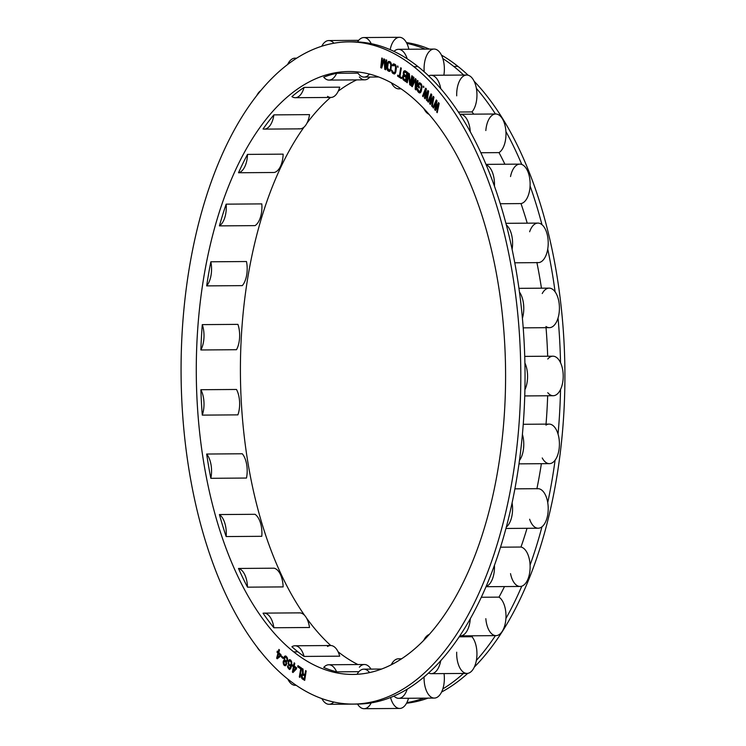 <?xml version="1.0" encoding="UTF-8"?>
<svg xmlns="http://www.w3.org/2000/svg" width="746" height="746" viewBox="0 0 746 746"><rect width="100%" height="100%" fill="white"/><g stroke="black" fill="none" stroke-linecap="round" stroke-linejoin="round"><path stroke-width="1.12" d="M413.816 66.664A331.121 169.855 89.6 0 1 508.735 498.71A331.121 169.855 89.6 0 1 288.059 679.298A331.121 169.855 89.6 0 1 193.139 247.252A331.121 169.855 89.6 0 1 413.816 66.664A331.121 169.855 -90.4 0 0 348.559 41.869A331.121 169.855 -90.4 0 0 183.898 309.506A331.121 169.855 -90.4 0 0 288.059 679.298A331.121 169.855 -90.4 0 0 353.306 704.093A331.121 169.855 -90.4 0 0 517.976 436.457A331.121 169.855 -90.4 0 0 413.816 66.664L418.058 66.636L413.816 66.664M408.183 94.099A301.468 154.636 -90.4 0 0 207.267 258.517A301.468 154.636 -90.4 0 0 293.691 651.864A301.468 154.636 -90.4 0 0 494.598 487.446A301.468 154.636 -90.4 0 0 408.183 94.099A301.468 154.636 -90.4 0 0 348.774 71.523A301.468 154.636 -90.4 0 0 198.856 315.185A301.468 154.636 -90.4 0 0 293.691 651.864L297.934 651.836A301.468 154.636 89.6 0 1 291.9 646.735A19.769 10.136 89.6 0 1 304.07 656.424A19.769 10.136 -90.4 0 0 294.978 645.784A19.769 10.136 -90.4 0 0 291.9 646.735A301.468 154.636 89.6 0 0 297.934 651.836L293.691 651.864A301.468 154.636 -90.4 0 0 353.1 674.44A301.468 154.636 -90.4 0 0 503.018 430.778A301.468 154.636 -90.4 0 0 408.183 94.099M304.918 674.804L303.202 673.75L303.053 669.041L302.344 668.602L302.531 673.778L301.309 675.885L301.804 678.384L304.704 680.389L306.186 670.971L305.58 670.598L304.918 674.804L305.58 674.804L304.918 674.804L305.58 670.598L306.186 670.971L304.704 680.389L302.279 678.897L304.778 679.904L302.279 678.897L301.804 678.384L303.128 678.888L301.496 677.536L302.121 677.527L301.496 677.536L301.319 676.547L301.925 676.538L301.309 675.885L301.981 675.876L301.309 675.885L301.44 675.083L302.251 675.074L301.44 675.083L301.636 674.543L302.484 674.533L302.316 675.009L302.484 674.533L301.636 674.543L302.065 673.927L302.913 673.918L302.484 674.533L302.913 673.918L302.065 673.927L303.24 673.769L302.531 673.778L302.344 668.602L303.053 669.041L303.202 673.75L304.918 674.804M299.314 677.004L299.92 677.405L301.543 668.08L297.943 665.628L297.738 666.821L300.731 668.864L299.314 677.004L299.995 676.995L299.314 677.004L300.731 668.864L301.412 668.854L297.738 666.821L301.431 668.752L297.738 666.821L297.943 665.628L301.543 668.08L299.92 677.405L299.314 677.004M438.462 102.575L435.58 108.44L437.025 100.813L436.307 99.927L432.913 107.387L433.454 108.049L436.037 102.323L434.713 109.597L435.431 110.483L438.191 104.972L436.69 112.021L437.221 112.683L439.18 103.452L438.462 102.575L439.18 103.452L437.221 112.683L436.69 112.021L437.37 112.021L436.69 112.021L438.191 104.972L438.862 104.962L438.191 104.972L435.431 110.483L434.713 109.597L435.757 109.83L434.713 109.597L436.037 102.323L436.736 102.314L436.037 102.323L433.454 108.049L432.913 107.387L433.752 107.387L432.913 107.387L436.307 99.927L437.025 100.813L435.58 108.44L438.462 102.575M292.404 672.081L293.001 672.519L296.386 668.994L296.619 667.819L294.241 666.047L294.763 663.297L294.176 662.849L293.644 665.6L292.656 664.863L292.432 666.038L293.42 666.775L292.404 672.081L293.355 672.146L292.404 672.081L293.42 666.775L294.269 666.775L292.432 666.038L294.269 666.775L292.432 666.038L292.656 664.863L294.325 665.6L293.644 665.6L294.176 662.849L294.763 663.297L294.241 666.047L296.619 667.819L296.386 668.994L293.001 672.519L292.404 672.081M431.029 93.847L427.784 101.559L428.335 102.174L430.806 96.262L429.621 103.629L430.349 104.459L433.006 98.752L431.636 105.913L432.186 106.538L433.967 97.166L433.23 96.337L430.47 102.407L431.757 94.677L431.029 93.847L431.757 94.677L430.47 102.407L433.23 96.337L433.967 97.166L432.186 106.538L431.636 105.913L432.307 105.904L431.636 105.913L433.006 98.752L433.668 98.742L433.006 98.752L430.349 104.459L429.621 103.629L430.647 103.825L429.621 103.629L430.806 96.262L431.496 96.253L430.806 96.262L428.335 102.174L427.784 101.559L428.596 101.549L427.784 101.559L431.029 93.847M423.103 96.672L425.462 90.583L424.418 98.034L425.164 98.808L427.71 92.905L426.479 100.169L427.038 100.747L428.633 91.254L427.887 90.48L425.239 96.747L426.386 88.923L425.64 88.149L422.544 96.094L423.103 96.672L422.544 96.094L423.336 96.085L422.544 96.094L425.64 88.149L426.386 88.923L425.239 96.747L427.887 90.48L428.633 91.254L427.038 100.747L426.479 100.169L427.141 100.16L426.479 100.169L427.71 92.905L428.363 92.905L427.71 92.905L425.164 98.808L424.418 98.034L425.434 98.192L424.418 98.034L425.462 90.583L426.143 90.574L425.462 90.583L423.103 96.672M415.177 89.222L416.054 89.968L418.049 80.922L417.462 80.419L415.895 87.543L416.1 79.263L415.326 78.6L412.398 84.559L413.965 77.435L413.387 76.941L411.391 85.986L412.268 86.732L415.503 79.887L415.177 89.222L416.184 89.352L415.177 89.222L415.503 79.887L416.082 79.887L415.503 79.887L412.268 86.732L411.391 85.986L412.51 86.21L411.391 85.986L413.387 76.941L413.965 77.435L412.398 84.559L413.247 84.55L412.398 84.559L415.326 78.6L416.1 79.263L415.895 87.543L416.585 87.534L415.895 87.543L417.462 80.419L418.049 80.922L416.054 89.968L415.177 89.222M418.469 83.85L417.779 86.685L419.215 88.028L419.494 86.89L418.627 86.088L419.224 84.093L420.035 84.149L421.425 86.144L420.101 91.637L418.431 90.779L417.368 88.392L417.723 91.282L420.017 92.961L421.285 91.115L422.096 86.303L421.173 83.813L419.784 82.759L418.748 83.179L418.469 83.85L419.252 84.084L418.469 83.85L418.748 83.179L419.597 83.17L419.317 83.841L419.597 83.17L418.748 83.179L419.308 82.778L421.173 83.813L422.096 86.303L420.958 91.972L420.017 92.961L419.019 92.718L420.157 92.858L419.019 92.718L418.161 91.917L419.867 92.718L417.723 91.282L419.01 91.917L417.723 91.282L417.434 90.546L418.571 91.273L417.434 90.546L417.238 89.436L417.909 89.427L417.238 89.436L417.368 88.392L419.299 91.581L420.949 91.637L420.101 91.637L421.238 91.245L420.427 91.254L421.415 90.574L420.707 90.583L421.397 87.739L422.04 87.739L421.397 87.739L421.481 86.89L422.096 86.89L421.425 86.144L422.068 86.144L420.893 84.951L421.742 84.941L420.035 84.149L420.884 84.139L421.742 84.941L419.606 83.981L420.455 83.972L419.224 84.093L418.627 86.088L419.494 86.89L419.215 88.028L417.779 86.685L418.469 83.85M423.541 86.088L423.784 87.496L423.541 86.088M399.334 76.157L397.721 75.122L397.562 76.12L401.385 78.582L401.544 77.575L399.94 76.549L401.311 68.156L400.705 67.774L399.334 76.157L399.996 76.157L399.334 76.157L400.705 67.774L401.311 68.156L399.94 76.549L401.544 77.575L401.385 78.582L397.562 76.12L401.46 78.078L397.562 76.12L397.721 75.122L399.334 76.157M403.605 75.001L402.579 76.95L403.017 79.486L405.871 81.724L407.558 72.437L405.162 70.749L404.127 70.907L403.288 73.658L403.605 75.001L404.453 74.992L403.567 76.185L402.719 76.157L403.567 76.148L403.772 75.626L402.924 75.635L404.22 75.048L403.372 75.057L404.201 74.656L403.446 74.656L403.288 73.658L403.922 73.649L403.297 72.996L403.968 72.987L403.297 72.996L403.474 72.008L404.313 72.036L403.474 72.008L403.679 71.485L404.528 71.476L404.323 71.998L404.528 71.476L403.679 71.485L404.127 70.907L404.975 70.898L404.528 71.476L404.975 70.898L404.127 70.907L405.162 70.749L407.558 72.437L405.871 81.724L403.474 80.036L405.964 81.193L403.017 79.486L404.323 80.027L403.017 79.486L402.728 78.61L403.483 78.6L402.728 78.61L402.57 77.612L403.204 77.603L402.57 77.612L403.25 76.941L402.579 76.95L402.924 75.635L404.453 74.992L403.605 75.001M411.848 75.728L410.244 83.729L409.377 73.817L408.491 73.127L406.663 82.312L407.251 82.769L408.817 74.954L409.713 84.671L410.608 85.361L412.435 76.185L411.848 75.728L412.435 76.185L410.608 85.361L409.713 84.671L410.72 84.792L409.713 84.671L408.817 74.954L409.479 74.945L408.817 74.954L407.251 82.769L406.663 82.312L407.344 82.302L406.663 82.312L408.491 73.127L409.377 73.817L410.244 83.729L411.848 75.728M395.147 64.436L393.235 64.016L392.461 65.555L393.077 65.9L394.065 65.135L395.604 66.655L395.063 72.026L394.41 72.744L393.058 72.213L391.809 70.199L392.405 72.94L394.336 74.022L395.893 71.616L396.359 67.513L395.632 64.921L396.322 68.576L395.324 73.257L394.336 74.022L392.881 73.425L394.615 73.91L392.405 72.94L393.729 73.416L392.405 72.94L392.051 72.306L392.9 72.297L393.254 72.931L392.051 72.306L391.762 71.271L392.452 71.262L391.762 71.271L391.809 70.199L393.058 72.213L395.622 72.511L394.774 72.511L395.79 72.017L395.063 72.026L395.94 71.262L395.277 71.271L395.706 68.24L396.331 68.231L395.706 68.24L395.725 67.373L396.35 67.373L395.725 67.373L395.604 66.655L396.275 66.646L395.361 66.077L396.126 66.077L394.979 65.648L396.089 65.946L394.065 65.135L394.914 65.135L395.828 65.639L394.475 65.107L393.077 65.9L392.461 65.555L393.198 65.545L392.461 65.555L392.713 64.604L393.562 64.594L393.384 65.266L393.562 64.594L392.713 64.604L393.235 64.016L394.084 64.016L393.562 64.594L393.702 63.839L395.147 64.436M397.683 65.909L398.038 67.215L397.683 65.909M389.002 71.383L389.999 71.234L390.82 69.9L391.454 64.809L390.68 62.263L388.834 61.349L387.556 62.888L386.941 66.907L387.687 70.525L389.757 71.336L388.181 70.982L389.03 70.973L387.687 70.525L387.333 69.919L388.181 69.91L388.535 70.516L387.333 69.919L387.025 68.902L387.733 68.893L387.025 68.902L386.922 67.979L387.556 67.979L386.922 67.979L386.941 66.907L387.594 66.907L386.941 66.907L387.323 63.858L388.023 63.848L387.323 63.858L387.556 62.888L388.405 62.878L387.556 62.888L387.864 62.17L388.713 62.16L388.405 62.878L388.713 62.16L387.864 62.17L388.377 61.554L389.225 61.554L388.713 62.16L388.834 61.349L390.195 61.806L391.454 64.809L390.82 69.9L389.151 70.161L387.556 68.082L388.144 63.391L388.787 62.627L390.046 63.028L390.811 64.706L390.428 68.632L389.589 70.161L390.792 69.9L389.999 71.234L389.002 71.383M381.588 65.89L382.39 58.291L381.775 58.029L380.749 67.681L381.682 68.073L384.143 60.1L384.777 69.387L385.71 69.779L386.736 60.128L386.12 59.857L385.309 67.466L384.666 59.251L383.845 58.897L381.588 65.89L382.353 65.881L381.588 65.89L383.845 58.897L384.666 59.251L385.309 67.466L385.962 67.457L385.309 67.466L386.12 59.857L386.736 60.128L385.71 69.779L384.777 69.387L385.747 69.434L384.777 69.387L384.143 60.1L384.731 60.1L384.143 60.1L381.682 68.073L380.749 67.681L381.775 67.755L380.749 67.681L381.775 58.029L382.39 58.291L381.588 65.89M290.809 666.327L289.551 668.491L287.602 665.768L287.714 667.437L289.448 669.535L290.511 668.817L291.294 666.728L291.649 661.795L289.812 659.613L288.348 661.143L288.133 663.241L289.122 665.637L291.378 666.327L289.122 665.637L290.455 666.029L289.122 665.637L288.674 665.05L289.97 665.628L288.674 665.05L288.133 663.241L288.702 663.241L288.133 663.241L288.142 662.112L288.721 662.112L288.142 662.112L288.348 661.143L289.084 661.143L288.348 661.143L288.749 660.331L289.597 660.331L289.364 660.807L290.977 661.702L291.238 663.735L290.25 665.19L288.972 664.154L288.674 662.317L289.336 660.816L288.674 662.317L288.972 664.154L289.914 665.143L291.472 665.04L290.623 665.04L291.658 664.807L290.903 664.817L291.723 664.304L291.117 664.313L291.779 663.063L290.977 661.702L291.611 661.693L290.045 660.714L291.397 661.115L288.749 660.331L290.054 659.79L289.597 660.331L290.054 659.79L289.206 659.8L289.812 659.613L290.828 660.219L291.779 662.802L291.294 666.728L290.511 668.817L289.448 669.535L287.714 667.437L288.348 667.437L287.714 667.437L287.583 666.43L288.124 666.42L287.602 665.768L288.637 667.968L290.399 668.481L289.551 668.491L290.754 668.332L289.933 668.341L290.94 667.912L290.25 667.912L291.089 667.409L290.464 667.418L290.809 666.327M286.277 661.879L287.443 660.835L287.602 659.138L287.089 657.301L285.541 655.939L284.095 657.198L284.347 660.173L283.321 661.115L283.163 662.812L284.506 665.6L285.643 665.684L286.473 664.583L286.277 661.879L286.604 664.005L285.998 664.789L284.338 664.304L283.676 662.112L284.599 661.087L285.765 662.112L286.082 663.772L285.149 664.789L286.473 664.574L285.643 665.684L284.506 665.6L285.587 665.702L284.114 665.264L285.354 665.591L284.114 665.264L283.676 664.639L284.963 665.255L283.676 664.639L283.321 663.642L283.956 663.642L283.163 662.812L283.732 662.812L283.163 662.812L283.191 661.683L283.797 661.683L283.321 661.115L284.123 661.31L283.321 661.115L283.685 660.518L284.534 660.508L284.17 661.105L284.534 660.508L283.685 660.518L285.019 660.182L284.347 660.173L284.804 659.809L283.937 658.895L284.524 658.895L283.937 658.895L283.965 657.767L284.935 657.226L284.095 657.198L284.506 656.405L285.354 656.405L284.944 657.189L284.925 656.088L286.072 656.172L287.443 658.308L287.443 660.835L286.026 660.965L284.86 659.94L284.58 657.618L285.951 657.217L286.977 658.811L286.958 660.415L286.026 660.965L287.452 660.797L286.277 661.879M283.079 657.403L281.736 656.144L281.512 657.095L282.846 658.345L283.079 657.403L282.846 658.345L281.512 657.095L281.736 656.144L283.079 657.403M280.785 655.967L281.074 654.848L278.808 652.601L279.48 649.98L278.911 649.421L278.239 652.041L277.288 651.109L277.008 652.228L277.95 653.17L276.654 658.224L277.223 658.783L280.785 655.967L277.223 658.783L276.654 658.224L277.699 658.41L276.654 658.224L277.95 653.17L278.799 653.16L278.65 653.729L278.799 653.16L277.008 652.228L278.799 653.16L277.008 652.228L277.288 651.109L278.948 652.041L278.239 652.041L278.911 649.421L279.48 649.98L278.808 652.601L281.074 654.848L280.785 655.967M403.922 73.882L404.519 71.849L406.738 73.201L406.206 76.167L403.922 73.882L404.313 74.824L406.878 76.157L406.206 76.167L406.738 73.201L407.419 73.192L404.845 71.858L407.437 73.089L404.519 71.849L405.693 71.858L404.239 72.101L403.922 73.882M405.488 80.12L403.334 78.367L403.763 75.999L405.992 77.351L405.488 80.12L406.16 80.111L405.488 80.12L405.992 77.351L406.663 77.342L404.099 76.008L406.682 77.239L404.947 76.008L403.493 76.251L403.334 78.367L405.488 80.12M302.811 674.822L304.732 676.007L304.256 679.009L302.065 677.443L302.214 675.111L303.659 674.822L305.412 675.895L302.475 674.841L302.065 677.443L304.918 679.009L304.256 679.009L304.732 676.007L302.811 674.822M294.017 667.222L295.696 668.481L293.299 670.952L294.017 667.222L296.498 668.435L294.017 667.222L293.299 670.952L295.696 668.481L296.488 668.472L294.017 667.222M280.123 655.314L277.605 657.291L278.519 653.729L280.953 655.314L277.605 657.291L280.123 655.314L278.519 653.729L280.962 655.296L277.605 657.291L278.519 653.729L280.962 655.296L280.123 655.314M330.748 645.523A301.468 154.636 89.6 0 1 306.513 618.042A301.468 154.636 -90.4 0 0 330.748 645.523M304.648 615.422A301.468 154.636 89.6 0 1 304.098 127.044A301.468 154.636 -90.4 0 0 304.648 615.422M306.979 123.109A301.468 154.636 89.6 0 1 330.487 97.456A301.468 154.636 -90.4 0 0 306.979 123.109M338.255 91.152A301.468 154.636 89.6 0 1 356.653 79.887A301.468 154.636 -90.4 0 0 338.255 91.152M298.68 612.96A19.769 10.136 89.6 0 1 309.515 627.498L273.885 627.75A301.468 154.636 89.6 0 1 263.049 613.212A19.769 10.136 89.6 0 1 273.885 627.75A19.769 10.136 -90.4 0 0 263.972 613.119A19.769 10.136 -90.4 0 0 263.049 613.212A301.468 154.636 89.6 0 0 273.885 627.75L309.515 627.498A19.769 10.136 89.6 0 0 299.612 612.867L263.972 613.119M283.135 586.906L247.504 587.167A301.468 154.636 89.6 0 1 238.496 568.452L274.136 568.2A19.769 10.136 89.6 0 1 283.135 586.906L247.504 587.167A19.769 10.136 -90.4 0 0 238.496 568.452L274.136 568.2A19.769 10.136 89.6 0 1 283.135 586.906M261.79 536.309L226.159 536.56A301.468 154.636 89.6 0 1 219.408 514.553L255.039 514.302A19.769 10.136 89.6 0 1 261.79 536.309L226.159 536.56A19.769 10.136 -90.4 0 0 219.408 514.553L255.039 514.302A19.769 10.136 89.6 0 1 261.79 536.309M246.478 478.046L210.838 478.307A301.468 154.636 89.6 0 1 206.661 454.034L242.301 453.773A19.769 10.136 89.6 0 1 246.478 478.046L210.838 478.307A19.769 10.136 -90.4 0 0 206.661 454.034L242.301 453.773A19.769 10.136 89.6 0 1 246.478 478.046M237.909 414.869L202.278 415.121A301.468 154.636 89.6 0 1 200.861 389.72L236.501 389.468A19.769 10.136 89.6 0 1 237.909 414.869L202.278 415.121A19.769 10.136 -90.4 0 0 200.861 389.72L236.501 389.468A19.769 10.136 89.6 0 1 237.909 414.869M236.501 349.715L200.861 349.967A301.468 154.636 89.6 0 1 202.278 324.622L237.918 324.37A19.769 10.136 89.6 0 1 236.501 349.715L200.861 349.967A19.769 10.136 -90.4 0 0 202.278 324.622L237.918 324.37A19.769 10.136 89.6 0 1 236.501 349.715M242.301 285.634L206.661 285.886A301.468 154.636 89.6 0 1 210.848 261.79L246.478 261.529A19.769 10.136 89.6 0 1 242.301 285.634L206.661 285.886A19.769 10.136 -90.4 0 0 210.848 261.79L246.478 261.529A19.769 10.136 89.6 0 1 242.301 285.634M255.048 225.628L219.408 225.879A301.468 154.636 89.6 0 1 226.159 204.152L261.799 203.891A19.769 10.136 89.6 0 1 255.048 225.628L219.408 225.879A19.769 10.136 -90.4 0 0 226.159 204.152L261.799 203.891A19.769 10.136 89.6 0 1 255.048 225.628M274.136 172.494L238.506 172.755A301.468 154.636 89.6 0 1 247.504 154.403L283.144 154.142A19.769 10.136 89.6 0 1 274.136 172.494L238.506 172.755A19.769 10.136 -90.4 0 0 247.504 154.403L283.144 154.142A19.769 10.136 89.6 0 1 274.136 172.494M264.27 129.114A19.769 10.136 -90.4 0 1 263.049 128.983A301.468 154.636 89.6 0 1 273.894 114.875A19.769 10.136 89.6 0 1 263.049 128.983A301.468 154.636 89.6 0 1 273.894 114.875L309.525 114.623A19.769 10.136 89.6 0 1 299.901 128.862L264.27 129.114A19.769 10.136 -90.4 0 0 273.894 114.875L309.525 114.623A19.769 10.136 89.6 0 1 298.689 128.722M295.267 97.707A19.769 10.136 -90.4 0 1 291.91 96.616A301.468 154.636 89.6 0 1 304.07 87.413A19.769 10.136 89.6 0 1 291.91 96.616A301.468 154.636 89.6 0 1 304.07 87.413L339.71 87.161A19.769 10.136 89.6 0 1 330.898 97.446L295.267 97.707A19.769 10.136 -90.4 0 0 304.07 87.413L339.71 87.161A19.769 10.136 89.6 0 1 327.541 96.365M323.727 77.174A301.468 154.636 89.6 0 1 336.642 73.304L357.977 73.155L336.642 73.304A19.769 10.136 89.6 0 1 323.727 77.174A19.769 10.136 -90.4 0 0 329.07 80.092A19.769 10.136 -90.4 0 0 336.642 73.304A301.468 154.636 89.6 0 0 323.727 77.174M294.978 645.784L330.609 645.523A19.769 10.136 89.6 0 1 339.7 656.172L304.07 656.424A301.468 154.636 89.6 0 1 297.934 651.836A301.468 154.636 89.6 0 0 304.07 656.424L339.7 656.172A19.769 10.136 89.6 0 0 327.531 646.484M287.797 679.084A19.769 10.136 -90.4 0 0 295.257 685.313A19.769 10.136 -90.4 0 0 296.097 685.238A19.769 10.136 89.6 0 1 287.797 679.084M357.931 664.546A301.468 154.636 89.6 0 1 338.069 651.752A301.468 154.636 -90.4 0 0 357.931 664.546M328.781 664.761A19.769 10.136 -90.4 0 1 336.632 671.848L358.91 671.689L336.632 671.848A301.468 154.636 89.6 0 1 323.717 667.456A19.769 10.136 89.6 0 1 336.632 671.848A301.468 154.636 89.6 0 1 323.717 667.456A19.769 10.136 -90.4 0 1 328.781 664.761L364.412 664.5A19.769 10.136 89.6 0 1 370.986 669.115A19.769 10.136 89.6 0 0 359.348 667.204M406.402 42.541A331.121 169.855 89.6 0 1 429.388 49.096A331.121 169.855 89.6 0 0 406.402 42.541M441.445 55.092A331.121 169.855 89.6 0 1 457.932 66.357A331.121 169.855 89.6 0 1 468.106 75.215A331.121 169.855 89.6 0 0 457.932 66.357L453.689 66.385A331.121 169.855 -90.4 0 0 442.835 58.552A19.769 10.136 89.6 0 1 443.861 75.197A19.769 10.136 -90.4 0 0 442.835 58.552A331.121 169.855 89.6 0 1 453.689 66.385A331.121 169.855 89.6 0 1 463.658 75.048A331.121 169.855 -90.4 0 0 453.689 66.385L457.932 66.357A331.121 169.855 89.6 0 0 441.445 55.092M474.102 81.202A331.121 169.855 89.6 0 1 564.918 375.844A331.121 169.855 89.6 0 1 474.316 667.092A331.121 169.855 89.6 0 0 564.918 375.844A331.121 169.855 89.6 0 0 474.102 81.202M467.77 673.349A331.121 169.855 89.6 0 1 441.595 692.027A331.121 169.855 89.6 0 0 467.77 673.349M428.027 698.125A331.121 169.855 89.6 0 1 406.533 703.236A331.121 169.855 89.6 0 0 428.027 698.125M425.145 49.124A331.121 169.855 -90.4 0 0 406.859 43.408A331.121 169.855 89.6 0 1 425.145 49.124M424.213 71.821A19.769 10.136 -90.4 0 1 429.612 51.129A19.769 10.136 89.6 0 1 442.835 58.552A19.769 10.136 89.6 0 0 434.079 49.059L398.448 49.32A19.769 10.136 -90.4 0 0 393.981 51.39A19.769 10.136 89.6 0 1 407.204 58.813A19.769 10.136 -90.4 0 0 398.448 49.32M391.38 82.843A19.769 10.136 -90.4 0 0 398.728 88.849A19.769 10.136 -90.4 0 0 400.602 88.504A19.769 10.136 89.6 0 1 391.38 82.843M407.204 58.813A331.121 169.855 -90.4 0 0 393.981 51.39A331.121 169.855 89.6 0 1 407.204 58.813A331.121 169.855 89.6 0 1 418.058 66.636A331.121 169.855 89.6 0 1 428.624 75.878A19.769 10.136 89.6 0 1 440.746 88.653A331.121 169.855 89.6 0 1 459.825 114.259A331.121 169.855 89.6 0 1 470.288 131.781A331.121 169.855 89.6 0 1 486.14 164.735A331.121 169.855 89.6 0 1 494.449 186.192A331.121 169.855 89.6 0 1 506.338 224.947A331.121 169.855 89.6 0 1 512.101 249.341A331.121 169.855 89.6 0 1 519.458 292.078A331.121 169.855 89.6 0 1 522.405 318.262A331.121 169.855 89.6 0 1 524.904 362.994A331.121 169.855 89.6 0 1 524.904 389.738A331.121 169.855 89.6 0 1 522.405 434.368A331.121 169.855 89.6 0 1 519.458 460.441A331.121 169.855 89.6 0 1 512.092 502.879A331.121 169.855 89.6 0 1 506.329 527.04A331.121 169.855 89.6 0 1 494.439 565.309A331.121 169.855 89.6 0 1 486.14 586.44A331.121 169.855 89.6 0 1 470.278 618.751A331.121 169.855 89.6 0 1 459.825 635.853A331.121 169.855 89.6 0 1 440.737 660.695A331.121 169.855 89.6 0 1 428.614 672.976A331.121 169.855 89.6 0 1 407.195 689.183A331.121 169.855 89.6 0 1 393.972 696.074A331.121 169.855 89.6 0 1 371.21 702.891A331.121 169.855 89.6 0 1 357.548 704.056A331.121 169.855 89.6 0 1 357.511 704.056A19.769 10.136 -90.4 0 0 364.104 708.7A19.769 10.136 -90.4 0 0 371.21 702.891A19.769 10.136 89.6 0 1 357.511 704.056A331.121 169.855 -90.4 0 0 371.21 702.891A331.121 169.855 89.6 0 0 393.972 696.074A19.769 10.136 -90.4 0 0 398.728 698.331A19.769 10.136 -90.4 0 0 407.195 689.183A19.769 10.136 89.6 0 1 393.972 696.074A331.121 169.855 -90.4 0 0 407.195 689.183A331.121 169.855 89.6 0 0 428.614 672.976A19.769 10.136 -90.4 0 0 431.319 673.675A19.769 10.136 -90.4 0 0 440.737 660.695A19.769 10.136 89.6 0 1 428.614 672.976A331.121 169.855 -90.4 0 0 440.737 660.695A331.121 169.855 89.6 0 0 459.825 635.853A19.769 10.136 -90.4 0 0 460.357 635.881A19.769 10.136 -90.4 0 0 470.278 618.751A19.769 10.136 89.6 0 1 459.825 635.853A331.121 169.855 -90.4 0 0 470.278 618.751A331.121 169.855 89.6 0 0 486.14 586.44A19.769 10.136 -90.4 0 0 494.439 565.309A19.769 10.136 89.6 0 1 486.14 586.44A331.121 169.855 -90.4 0 0 494.439 565.309A331.121 169.855 89.6 0 0 506.329 527.04A19.769 10.136 -90.4 0 0 512.092 502.879A19.769 10.136 89.6 0 1 506.329 527.04A331.121 169.855 -90.4 0 0 512.092 502.879A331.121 169.855 89.6 0 0 519.458 460.441A19.769 10.136 -90.4 0 0 522.405 434.368A19.769 10.136 89.6 0 1 519.458 460.441A331.121 169.855 -90.4 0 0 522.405 434.368A331.121 169.855 89.6 0 0 524.904 389.738A19.769 10.136 -90.4 0 0 524.904 362.994A19.769 10.136 89.6 0 1 524.904 389.738A331.121 169.855 -90.4 0 0 524.904 362.994A331.121 169.855 89.6 0 0 522.405 318.262A19.769 10.136 -90.4 0 0 519.458 292.078A19.769 10.136 89.6 0 1 522.405 318.262A331.121 169.855 -90.4 0 0 519.458 292.078A331.121 169.855 89.6 0 0 512.101 249.341A19.769 10.136 -90.4 0 0 506.338 224.947A19.769 10.136 89.6 0 1 512.101 249.341A331.121 169.855 -90.4 0 0 506.338 224.947A331.121 169.855 89.6 0 0 494.449 186.192A19.769 10.136 -90.4 0 0 486.14 164.735A19.769 10.136 89.6 0 1 494.449 186.192A331.121 169.855 -90.4 0 0 486.14 164.735A331.121 169.855 89.6 0 0 470.288 131.781A19.769 10.136 -90.4 0 0 460.086 114.25A19.769 10.136 -90.4 0 0 459.825 114.259A19.769 10.136 89.6 0 1 470.288 131.781A331.121 169.855 -90.4 0 0 459.825 114.259A331.121 169.855 89.6 0 0 440.746 88.653A19.769 10.136 -90.4 0 0 431.039 75.29A19.769 10.136 -90.4 0 0 428.624 75.878A331.121 169.855 89.6 0 1 440.746 88.653A331.121 169.855 -90.4 0 0 428.624 75.878A331.121 169.855 89.6 0 0 418.058 66.636A331.121 169.855 89.6 0 0 407.204 58.813M348.559 41.869L352.802 41.841A331.121 169.855 89.6 0 1 357.52 41.935A331.121 169.855 89.6 0 1 371.219 43.66A331.121 169.855 89.6 0 1 393.981 51.39A331.121 169.855 89.6 0 0 371.219 43.66A19.769 10.136 -90.4 0 0 363.824 37.552A19.769 10.136 -90.4 0 0 357.52 41.935A19.769 10.136 89.6 0 1 371.219 43.66A331.121 169.855 -90.4 0 0 357.52 41.935A331.121 169.855 89.6 0 0 350.685 41.879M257.221 647.248A19.769 10.136 -90.4 0 0 260.168 651.016A19.769 10.136 89.6 0 1 257.221 647.248M363.824 37.552L399.455 37.3A19.769 10.136 89.6 0 1 406.859 43.408A19.769 10.136 89.6 0 1 408.873 49.245A19.769 10.136 -90.4 0 0 406.859 43.408A19.769 10.136 89.6 0 0 393.151 41.683A19.769 10.136 -90.4 0 0 390.158 49.656M431.039 75.29L466.679 75.029A19.769 10.136 89.6 0 1 476.377 88.392A19.769 10.136 89.6 0 1 471.966 111.928L458.37 112.031L471.966 111.928A306.41 157.173 89.6 0 1 473.794 114.147A306.41 157.173 -90.4 0 0 471.966 111.928A19.769 10.136 -90.4 0 0 476.377 88.392A19.769 10.136 89.6 0 0 464.254 75.626A19.769 10.136 -90.4 0 0 456.701 95.842M495.465 113.998A19.769 10.136 89.6 0 1 495.717 113.998A19.769 10.136 89.6 0 1 505.919 131.529A331.121 169.855 89.6 0 1 521.78 164.474A331.121 169.855 -90.4 0 0 505.919 131.529A19.769 10.136 89.6 0 1 499.009 152.613L480.862 152.744L499.009 152.613A306.41 157.173 89.6 0 1 504.902 164.241A306.41 157.173 -90.4 0 0 499.009 152.613A19.769 10.136 -90.4 0 0 505.919 131.529A19.769 10.136 89.6 0 0 495.465 113.998A19.769 10.136 -90.4 0 0 485.832 130.541M476.377 88.392A331.121 169.855 89.6 0 1 495.456 113.998A331.121 169.855 -90.4 0 0 476.377 88.392M485.991 164.372L519.841 164.129A19.769 10.136 89.6 0 1 521.78 164.474A19.769 10.136 -90.4 0 0 510.534 176.56M505.909 223.324L537.931 223.091A19.769 10.136 89.6 0 1 541.969 224.686A331.121 169.855 -90.4 0 0 530.08 185.941A19.769 10.136 89.6 0 1 520.988 203.583L500.277 203.733L520.988 203.583A306.41 157.173 89.6 0 1 527.217 223.175A306.41 157.173 -90.4 0 0 520.988 203.583A19.769 10.136 -90.4 0 0 530.08 185.941A331.121 169.855 89.6 0 1 541.969 224.686A19.769 10.136 -90.4 0 0 529.632 231.754M536.887 262.471A19.769 10.136 -90.4 0 0 547.732 249.08A331.121 169.855 89.6 0 1 555.099 291.826A19.769 10.136 -90.4 0 0 542.239 293.532M541.447 288.18A306.41 157.173 -90.4 0 0 536.915 262.639A306.41 157.173 89.6 0 1 541.447 288.18M545.951 326.506A19.769 10.136 -90.4 0 0 558.045 318.01A331.121 169.855 89.6 0 1 560.535 362.733A19.769 10.136 -90.4 0 0 547.76 359.012M547.676 356.234A306.41 157.173 -90.4 0 0 546.044 327.69A306.41 157.173 89.6 0 1 547.676 356.234M547.76 392.694A19.769 10.136 -90.4 0 0 560.535 389.487A331.121 169.855 89.6 0 1 558.045 434.116A19.769 10.136 -90.4 0 0 545.951 425.136M546.035 424.129A306.41 157.173 -90.4 0 0 547.667 395.772A306.41 157.173 89.6 0 1 546.035 424.129M542.23 457.96A19.769 10.136 -90.4 0 0 555.089 460.179A331.121 169.855 89.6 0 1 547.732 502.627A19.769 10.136 -90.4 0 0 536.878 488.807M536.906 488.695A306.41 157.173 -90.4 0 0 541.382 463.695A306.41 157.173 89.6 0 1 536.906 488.695M510.525 573.646A19.769 10.136 -90.4 0 0 521.771 586.188A19.769 10.136 89.6 0 0 530.08 565.058A19.769 10.136 -90.4 0 0 520.988 547.042A306.41 157.173 -90.4 0 0 527.03 528.308A306.41 157.173 89.6 0 1 520.988 547.042L500.529 547.191L520.988 547.042A19.769 10.136 89.6 0 1 530.08 565.058A331.121 169.855 -90.4 0 0 541.969 526.788A331.121 169.855 89.6 0 1 530.08 565.058A19.769 10.136 89.6 0 1 521.771 586.188A331.121 169.855 89.6 0 1 505.919 618.499A19.769 10.136 -90.4 0 0 498.999 597.136A306.41 157.173 -90.4 0 0 504.492 586.57A306.41 157.173 89.6 0 1 498.999 597.136L481.301 597.257L498.999 597.136A19.769 10.136 89.6 0 1 505.919 618.499A331.121 169.855 -90.4 0 0 521.771 586.188A19.769 10.136 89.6 0 1 520.121 586.459L486.028 586.701M529.623 519.225A19.769 10.136 -90.4 0 0 541.969 526.788A19.769 10.136 89.6 0 1 538.211 528.224L505.956 528.457M431.319 673.675L466.949 673.424A19.769 10.136 89.6 0 0 476.368 660.443A19.769 10.136 -90.4 0 0 471.957 636.73A306.41 157.173 -90.4 0 0 472.759 635.788A306.41 157.173 89.6 0 1 471.957 636.73L459.182 636.814L471.957 636.73A19.769 10.136 89.6 0 1 476.368 660.443A331.121 169.855 -90.4 0 0 495.437 635.629A331.121 169.855 89.6 0 1 476.368 660.443A19.769 10.136 89.6 0 1 464.245 672.724A19.769 10.136 -90.4 0 1 456.692 652.2M485.832 618.676A19.769 10.136 -90.4 0 0 495.456 635.601A19.769 10.136 89.6 0 0 505.919 618.499A19.769 10.136 89.6 0 1 495.997 635.629L460.357 635.881M398.728 698.331L434.358 698.079A19.769 10.136 89.6 0 0 442.826 688.931A19.769 10.136 -90.4 0 0 444.038 673.582A19.769 10.136 89.6 0 1 442.826 688.931A331.121 169.855 -90.4 0 0 463.452 673.442A331.121 169.855 89.6 0 1 442.826 688.931A19.769 10.136 89.6 0 1 429.603 695.822A19.769 10.136 -90.4 0 1 424.092 676.958M364.104 708.7L399.735 708.448A19.769 10.136 89.6 0 0 406.85 702.629A19.769 10.136 -90.4 0 0 408.51 698.265A19.769 10.136 89.6 0 1 406.85 702.629A331.121 169.855 -90.4 0 0 423.784 698.153A331.121 169.855 89.6 0 1 406.85 702.629A19.769 10.136 89.6 0 1 393.142 703.804A19.769 10.136 -90.4 0 1 390.559 697.491M247.504 587.167A301.468 154.636 89.6 0 1 238.496 568.452A19.769 10.136 89.6 0 1 247.504 587.167M219.408 514.553A19.769 10.136 89.6 0 1 226.159 536.56A301.468 154.636 89.6 0 1 219.408 514.553M206.661 454.034A19.769 10.136 89.6 0 1 210.838 478.307A301.468 154.636 89.6 0 1 206.661 454.034M200.861 389.72A19.769 10.136 89.6 0 1 202.278 415.121A301.468 154.636 89.6 0 1 200.861 389.72M202.278 324.622A19.769 10.136 89.6 0 1 200.861 349.967A301.468 154.636 89.6 0 1 202.278 324.622M210.848 261.79A19.769 10.136 89.6 0 1 206.661 285.886A301.468 154.636 89.6 0 1 210.848 261.79M226.159 204.152A19.769 10.136 89.6 0 1 219.408 225.879A301.468 154.636 89.6 0 1 226.159 204.152M247.504 154.403A19.769 10.136 89.6 0 1 238.506 172.755A301.468 154.636 89.6 0 1 247.504 154.403M260.671 90.695A19.769 10.136 -90.4 0 0 256.848 95.423A19.769 10.136 89.6 0 1 260.671 90.695M296.367 58.347A19.769 10.136 -90.4 0 0 294.987 58.169A19.769 10.136 -90.4 0 0 287.63 64.473A19.769 10.136 89.6 0 1 296.367 58.347M359.358 76.922A19.769 10.136 89.6 0 0 369.848 77.052A19.769 10.136 89.6 0 1 364.71 79.831L329.07 80.092M333.919 43.212A19.769 10.136 -90.4 0 0 328.79 40.554A19.769 10.136 -90.4 0 0 321.75 46.224A19.769 10.136 89.6 0 1 333.919 43.212M357.203 71.914A19.769 10.136 -90.4 0 0 364.104 77.09A19.769 10.136 -90.4 0 0 369.438 74.078A19.769 10.136 89.6 0 1 357.203 71.914M423.905 108.664A19.769 10.136 -90.4 0 0 428.978 114.306A19.769 10.136 89.6 0 1 423.905 108.664M333.732 702.023A19.769 10.136 89.6 0 1 321.88 698.61A19.769 10.136 -90.4 0 0 329.061 704.289A19.769 10.136 -90.4 0 0 333.732 702.023M514.899 488.854L537.931 488.686A19.769 10.136 89.6 0 1 547.732 502.627A331.121 169.855 -90.4 0 0 555.089 460.179A19.769 10.136 89.6 0 1 549.42 463.639L518.983 463.863M523.244 424.288L549.131 424.101A19.769 10.136 89.6 0 1 558.045 434.116A331.121 169.855 -90.4 0 0 560.535 389.487A19.769 10.136 89.6 0 1 553.215 395.725L524.746 395.93M524.727 356.392L552.926 356.196A19.769 10.136 89.6 0 1 560.535 362.733A331.121 169.855 -90.4 0 0 558.045 318.01A19.769 10.136 89.6 0 1 549.42 327.662L523.207 327.848M518.946 288.348L549.131 288.133A19.769 10.136 89.6 0 1 555.099 291.826A331.121 169.855 -90.4 0 0 547.732 249.08A19.769 10.136 89.6 0 1 538.22 262.629L514.777 262.797M369.587 672.603A19.769 10.136 -90.4 0 0 363.815 669.162A19.769 10.136 -90.4 0 0 357.054 674.309A19.769 10.136 89.6 0 1 369.587 672.603M400.807 659.324A19.769 10.136 -90.4 0 0 398.439 658.802A19.769 10.136 -90.4 0 0 391.221 664.826A19.769 10.136 89.6 0 1 400.807 659.324M429.286 634.454A19.769 10.136 -90.4 0 0 423.672 640.469A19.769 10.136 89.6 0 1 429.286 634.454M547.732 502.627A19.769 10.136 89.6 0 1 541.969 526.788A19.769 10.136 89.6 0 0 547.732 502.627M558.045 434.116A19.769 10.136 89.6 0 1 555.089 460.179A19.769 10.136 89.6 0 0 558.045 434.116M560.535 362.733A19.769 10.136 89.6 0 1 560.535 389.487A19.769 10.136 89.6 0 0 560.535 362.733M555.099 291.826A19.769 10.136 89.6 0 1 558.045 318.01A19.769 10.136 89.6 0 0 555.099 291.826M541.969 224.686A19.769 10.136 89.6 0 1 547.732 249.08A19.769 10.136 89.6 0 0 541.969 224.686M521.78 164.474A19.769 10.136 89.6 0 1 530.08 185.941A19.769 10.136 89.6 0 0 521.78 164.474M298.698 666.15L298.587 666.812L298.698 666.15M293.402 665.413L293.281 666.038L293.402 665.413M293.467 670.952L293.253 672.071L293.467 670.952M296.479 668.547L294.148 670.943L293.299 670.952L294.148 670.943L296.479 668.547M286.361 657.067L287.173 657.552L286.361 657.067M285.448 661.087L286.455 661.861L284.599 661.087L285.448 661.087M282.426 656.797L283.004 657.692L281.512 657.095L282.426 656.797M277.745 657.282L277.503 658.214L277.745 657.282M438.984 103.218L436.429 108.431L435.58 108.44L436.429 108.431L438.984 103.218M436.848 100.589L436.065 102.323L436.848 100.589M435.767 108.44L435.561 109.587L435.767 108.44M433.79 96.971L431.542 101.894L433.79 96.971M431.598 94.49L430.852 96.262L431.598 94.49M430.666 102.407L430.47 103.619L430.666 102.407M428.474 91.087L427.514 93.362L428.474 91.087M426.236 88.774L425.537 90.583L426.236 88.774M425.444 96.747L425.267 98.024L425.444 96.747M418.748 86.2L419.373 87.375L417.779 86.685L418.748 86.2M412.547 84.559L412.24 85.977L412.547 84.559M416.082 87.543L416.026 89.212L416.082 87.543M415.923 79.104L415.531 79.887L415.923 79.104M414.627 81.743L413.247 84.55L414.627 81.743M409.228 73.695L408.976 74.954L409.228 73.695M410.477 83.729L410.561 84.671L410.477 83.729M403.642 78.815L403.866 79.477L403.642 78.815M398.485 75.616L398.401 76.12L398.485 75.616M389.636 62.617L391.184 63.326L389.636 62.617M390.839 69.826L389.944 69.91L390.839 69.826M381.784 65.89L381.598 67.681L381.784 65.89M385.495 67.466L385.626 69.378L385.495 67.466M384.582 59.214L384.302 60.1L384.582 59.214M305.394 675.997L304.732 676.007L305.394 675.997M288.944 664.061L288.31 664.061L288.944 664.061M286.678 658.093L285.513 657.067L284.58 657.618L284.86 659.94L286.026 660.965L287.546 660.406L286.958 660.415L287.583 659.837L286.977 658.811L287.536 658.811L286.678 658.093L287.359 658.084L286.678 658.093M283.993 663.772L285.149 664.789L286.483 664.555L285.671 664.555L286.576 664.154L285.988 664.154L286.604 663.772L286.016 663.026L286.576 663.026L285.765 662.112L286.371 662.112L284.086 661.32L283.993 663.772M431.309 102.407L430.47 102.407L431.309 102.407M426.059 96.747L425.239 96.747L426.059 96.747M423.896 87.021L423.308 87.03L423.896 87.021M410.925 83.729L410.244 83.729L410.925 83.729M398.084 66.907L397.534 66.907L398.084 66.907M388.33 69.76L389.589 70.161L390.941 69.387L390.233 69.397L390.428 68.632L391.09 68.623L390.428 68.632L390.811 65.573L391.436 65.573L390.811 65.573L390.811 64.706L391.445 64.706L390.68 63.997L391.361 63.988L390.428 63.438L391.212 63.429L389.216 62.627L388.144 63.391L387.556 67.215L388.33 69.76M295.257 685.313L296.19 685.313M401.087 88.839L398.728 88.849M294.987 58.169L296.656 58.16M328.79 40.554L358.686 40.34M378.679 76.987L364.104 77.09M353.306 704.093L357.548 704.056M329.061 704.289L357.53 704.084M363.815 669.162L381.654 669.041M398.439 658.802L401.646 658.774M460.086 114.25L495.717 113.998"/></g></svg>
